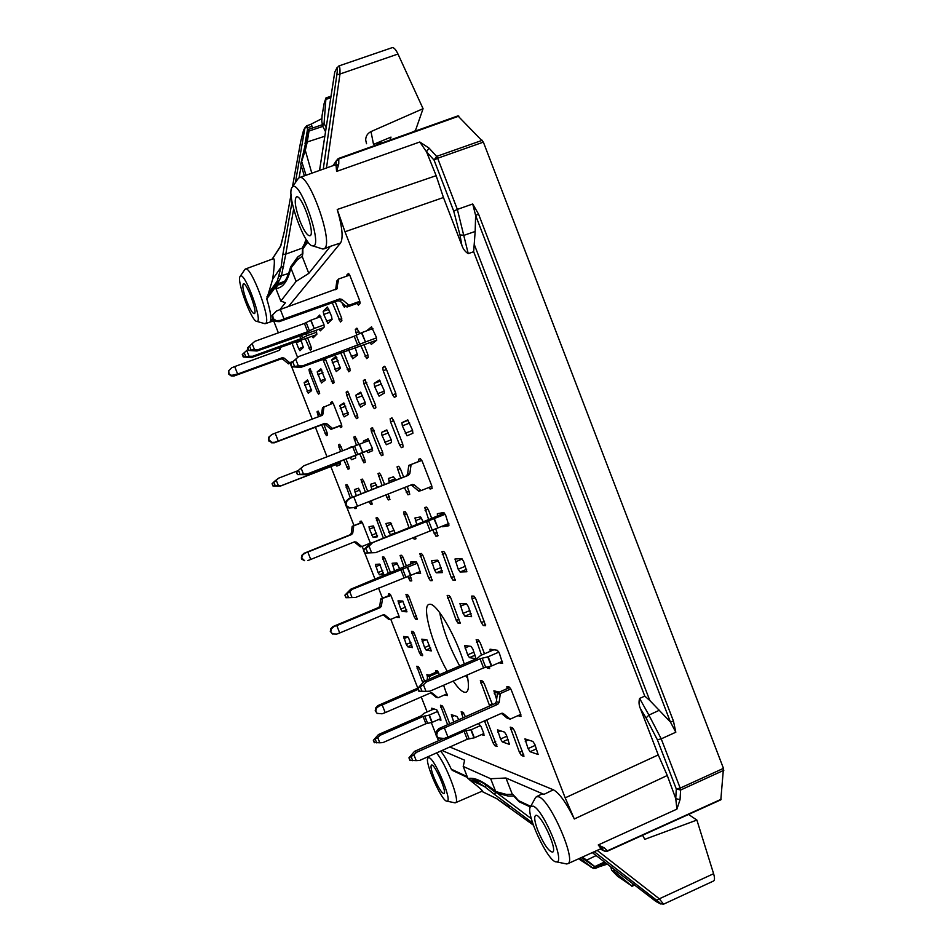 <?xml version="1.0" encoding="UTF-8"?>
<svg xmlns="http://www.w3.org/2000/svg" width="952" height="952" viewBox="0 0 952 952"><rect width="100%" height="100%" fill="white"/><g stroke="black" fill="none" stroke-linecap="round" stroke-linejoin="round"><path stroke-width="1.43" d="M335.211 301.713L341.351 317.456L341.887 320.681L340.447 322.014L332.296 302.772M364.069 344.826L367.71 354.156L368.21 357.405L366.615 358.583L360.975 345.957M356.75 335.128L355.322 329.487L356.869 328.154L359.725 333.664M325.191 358.404L333.581 379.812L334.081 382.656L332.819 383.585L322.823 359.273M396.127 396.377L394.366 397.365L392.605 394.854L383.216 370.745L382.74 367.436L384.465 366.282L386.203 368.757L395.675 393.093L396.127 396.377M357.916 417.88L356.524 418.654L355.025 416.405L346.659 395.032L346.171 392.141L347.528 391.236L357.44 415.012L357.916 417.88M323.74 424.116L327.012 432.458L327.488 435.005L326.369 435.635L321.645 424.866M318.48 416.809L317.04 411.823L318.135 411.085L320.562 416.012M383.061 455.056L381.538 455.675L379.931 453.307L371.363 431.363L370.911 428.459L372.399 427.71L382.633 452.188L383.061 455.056M346.016 459.066L348.801 466.171L349.253 468.717L348.027 469.217L343.839 459.911M340.59 451.617L338.484 444.846L339.662 444.251L342.768 450.772M407.289 486.424L409.681 494.362L407.956 494.814L404.41 487.555M400.744 478.166L397.043 466.861L398.698 466.278L400.399 468.765L403.624 477.035M371.339 500.657L372.137 504.167L370.78 504.524L369.055 501.573M365.354 492.125L360.998 479.558L362.319 479.094L363.771 481.331L367.65 491.22M435.718 528.634L437.825 535.988L435.933 536.238L432.601 529.645M428.638 519.483L424.723 507.499L426.567 507.107L428.364 509.748L431.672 518.257M383.406 538.213L376.016 517.947L377.408 517.65L378.896 519.947L385.691 537.297M455.092 580.303L453.128 580.339L451.296 577.602L441.906 551.696L443.87 551.517L445.703 554.231L455.223 580.256M410.169 575.567L411.692 580.898L410.086 580.934L407.67 576.305M403.945 566.773L400.066 555.433L401.625 555.278L403.172 557.705L406.337 565.785M485.449 625.726L483.259 625.523L481.319 622.62L472.061 598.867L471.692 596.071L473.906 596.107L475.845 598.986L485.627 625.654M417.226 619.336L415.691 619.193L414.168 616.753L405.933 594.429L407.492 594.453L409.015 596.868L417.345 619.288M489.411 666.388L489.614 668.554L486.353 667.043M481.51 655.083L476.155 639.684L478.344 639.934L480.224 642.802L484.508 653.798M507.059 688.665L506.88 686.559L509.332 687.07L511.331 690.105L520.613 713.941L520.958 716.511L518.078 715.606M443.62 685.25L447.202 695.626L444.989 694.746M435.921 672.267L435.707 670.517L437.408 670.874L439.479 674.682M523.707 756.304L521.398 755.46L519.471 752.425L510.212 727.138L512.616 727.852L514.556 730.862L523.981 756.186M463.005 717.689L461.173 711.751L463.065 712.31L465.361 716.642M291.883 342.863L297.631 357.524M301.296 340.816L296.31 342.637L298.702 348.729L299.963 350.717L303.331 347.444L300.856 339.697M296.31 342.637L295.894 341.399M312.03 336.33L313.148 337.829L316.897 334.176L316.052 330.415M319.729 315.029L316.707 318.099M319.61 315.076L323.728 323.93L324.263 326.976L320.3 330.844L319.134 329.297M327.274 307.091L323.192 311.34L323.74 314.457L327.857 323.442L332.058 319.36L331.522 316.195L327.405 307.044M341.899 302.665L344.374 307.294L345.79 305.925M307.437 379.979L304.14 382.716L308.234 393.235L311.601 390.629L307.496 379.955M320.836 368.852L317.183 371.887L321.49 382.978L325.239 380.074L320.919 368.829M335.782 356.453L331.701 359.844L336.235 371.554L340.423 368.317L335.866 356.417M348.575 349.789L352.74 358.773L357.452 355.132L355.155 347.361M371.577 326.786L366.603 330.856M371.447 326.833L376.183 336.829L376.671 340.257L371.339 344.374L369.959 342.649M343.791 402.934L339.709 405.552L344.136 416.905L348.301 414.441L343.839 402.91M360.499 392.176L355.929 395.128L356.417 398.079L360.594 407.135L365.259 404.374L364.794 401.387L360.558 392.164M379.301 380.086L374.136 383.406L374.612 386.56L379.086 396.163L384.346 393.045L383.882 389.844L379.372 380.062M335.794 464.683L336.841 466.111L340.566 464.493L339.9 461.434M351.919 447.25L351.347 446.785L347.159 449.082M355.334 455.461L355.727 457.96L351.585 459.745L350.134 457.472M366.782 451.105L367.984 452.664L372.613 450.665L372.161 447.856L368.007 438.86L363.45 441.026L363.509 442.644M386.643 429.971L381.538 432.41L381.978 435.373L386.345 444.739L391.534 442.502L391.093 439.503L386.667 429.971M407.706 419.939L401.922 422.7L402.351 425.865L407.016 435.814L412.894 433.279L412.478 430.066L407.73 419.939M361.213 493.755L358.499 488.233L354.43 489.554L356.298 495.695M377.444 487.364L375.052 482.831L370.53 484.306L371.97 489.518M395.568 480.213L393.545 476.797L388.487 478.451L389.451 482.628M373.267 525.932L369.007 526.742L369.424 529.157L373.196 537.428L377.504 536.761L373.267 525.932M395.235 533.441L390.618 522.624L385.881 523.529L390.284 534.786L392.89 534.381M423.319 522.101L420.57 516.912L414.941 517.983L416.857 524.707M448.987 524.088L442.454 526.742L448.939 525.742L445.631 515.234L443.739 512.497L437.337 513.723L437.456 515.913M442.454 526.742L441.847 526.337M379.622 564.108L375.397 564.393L378.087 572.545L379.467 574.782L383.751 574.627L379.622 564.108M399.804 569.058L396.829 562.941L392.105 563.275L394.675 571.2M415.274 573.544L420.617 573.354L417.619 564.155L415.988 561.644L410.705 562.013L410.895 563.917M437.456 560.192L431.518 560.609L434.612 570.188L436.349 572.818L442.359 572.604L439.217 562.858L437.456 560.192M461.672 558.562L454.961 559.026L458.198 569.213L460.078 572.009L466.885 571.759L463.6 561.382L461.672 558.562M402.708 601.057L398.007 600.867L400.768 609.125L402.22 611.481L406.98 611.827L402.708 601.057M466.528 603.901L459.935 603.627L463.077 613.397L464.909 616.182L471.597 616.658L468.408 606.721L466.528 603.901M408.265 637.15L403.612 636.471L406.29 644.456L407.718 646.801L412.43 647.61L408.265 637.15M426.96 639.899L421.795 639.149L424.592 647.562L426.115 650.026L431.351 650.918L426.96 639.899M471.085 646.396L464.6 645.468L467.658 654.845L469.443 657.618L476.012 658.736L472.906 649.204L471.085 646.396M498.919 662.782L502.62 663.401L499.372 653.262L497.372 650.276L490.042 649.216L490.209 651.335M429.233 675.146L426.889 674.611L427.519 677.372M499.288 692.08L493.886 690.819L496.647 699.482M438.682 719.486L440.943 720.247L440.562 718.189L436.766 709.823L431.72 708.193L431.946 709.835M458.733 719.569L456.936 716.463L451.331 714.654L453.676 721.806M481.545 734.599L484.044 735.432L483.675 733.171L481.117 726.614L478.463 723.544M504.524 732.112L497.503 729.851L500.526 739.026L502.358 741.941L509.475 744.393L506.404 735.063L504.524 732.112M532.87 741.429L524.921 738.871L528.086 748.605L530.085 751.723L538.142 754.496L534.917 744.583L532.87 741.429M447.238 671.327C432.482 645.432 421.569 606.46 428.852 604.437L429.935 604.258C436.897 603.413 456.091 636.424 464.243 663.984M467.135 675.039C469.146 685.107 468.824 690.831 466.194 692.199C463.303 693.115 458.971 689.403 453.212 681.085M449.832 747.011L553.386 789.791C559.312 793.004 566.285 802.738 574.306 818.994L565.19 797.847L344.981 231.764L337.234 209.488C342.303 226.957 343.398 238.131 340.53 242.998L288.397 306.592M273.652 320.836L278.365 332.843M291.752 366.96L312.244 419.166M315.409 427.234L327.024 456.841M330.856 466.599L345.255 503.275M346.742 507.083L354.013 525.587M362.177 546.412L363.545 549.899M364.794 553.064L375.064 579.244M378.503 588.015L382.514 598.225M390.796 619.336L417.761 688.034M421.26 696.971L427.139 711.941M431.28 722.485L435.635 733.587M437.111 737.336L438.455 740.763M447.547 724.508L440.443 705.242L442.133 705.753L443.668 708.264L449.665 723.568M486.734 719.867L497.015 746.451L494.838 745.702L493.053 742.857L484.473 720.878M422.724 682.584L416.75 666.245L418.297 666.567L419.749 668.958L424.521 681.144M489.661 705.92L480.343 680.573L482.497 681.025L484.33 683.881L492.446 704.694M422.51 655.666L420.986 655.369L419.499 652.953L411.49 631.307L413.037 631.497L414.525 633.901L422.64 655.619M388.654 595.678L388.44 593.988L389.844 594.012L391.26 596.297L398.745 615.408L399.15 617.622L397.032 616.729M459.995 623.346L458.055 623.167L456.282 620.43L447.166 595.452L449.118 595.488L450.903 598.189L460.137 623.274M388.452 573.747L382.395 557.003L383.799 556.872L385.239 559.169L390.618 572.866M432.113 580.625L430.363 580.649L428.674 578.066L419.772 553.671L421.522 553.505L423.2 556.063L432.22 580.589M368.864 544.663L368.4 543.901M360.201 523.112L359.999 521.387L361.248 521.113L362.629 523.291L370.483 543.437M415.536 536.452L415.845 538.88L414.132 539.106L412.882 537.523M409.062 527.86L403.529 512.045L405.183 511.688L406.837 514.175L411.752 526.765M356.084 506.69L356.25 508.308L355.013 508.63L354.096 507.464M350.348 498.051L345.719 484.949L346.909 484.532L348.265 486.662L352.407 497.23M388.297 493.945L389.856 499.538L388.321 499.943L385.738 494.957M382.061 485.544L378.003 473.572L379.479 473.049L381.05 475.405L384.608 484.532M418.618 461.553L418.511 459.304L420.379 458.638L422.224 461.268L431.637 485.46L432.041 488.519L430.09 489.03L428.769 487.531M362.165 452.89L364.783 459.566L365.223 462.267L363.866 462.815L359.737 453.83M356.453 445.429L353.799 437.111L355.132 436.433L358.868 444.453M403.112 446.964L401.387 447.654L399.661 445.155L390.57 421.855L390.13 418.749L391.808 417.904L393.533 420.391L402.696 443.894L403.112 446.964M330.927 404.029L330.832 402.506L332.01 401.708L333.426 403.827L341.411 424.211L341.875 426.901L340.637 427.603L339.519 426.115M375.873 407.777L374.315 408.646L372.696 406.278L363.842 383.608L363.355 380.526L364.878 379.503L375.409 404.719L375.873 407.777M319.693 393.295L318.575 394.128L317.254 392.081L309.519 372.327L308.995 369.626L310.09 368.686L319.693 393.295M343.386 351.704L349.646 367.734L350.146 370.768L348.765 371.792L340.637 352.704M307.627 337.924L310.947 346.409L311.471 349.241L310.34 350.3L305.295 338.769M300.796 324.739L302.093 324.275M346.647 276.163L348.325 273.343L349.967 275.687L359.499 300.178L360.023 303.652L358.392 305.164L357.024 303.438M457.96 115.942L483.378 142.134L723.461 768.359L720.819 799.835L607.233 851.278L604.996 851.374M688.546 814.448L696.888 820.065L713.595 873.71C714.809 877.803 714.785 880.243 713.536 881.016M642.541 835.285L644.802 839.319L696.888 820.065M335.568 70.591L336.615 68.639C337.508 67.283 337.579 69.329 336.853 74.78L339.983 74.018C340.09 68.615 339.721 65.926 338.9 65.95L392.141 47.671C393.866 47.35 395.794 49.468 397.984 54.038L423.069 108.683L415.405 130.71L411.502 132.447M423.069 108.683L370.994 131.59C367.52 133.387 365.747 136.196 365.675 140.027L366.544 143.716M370.994 131.59L373.517 144.383L390.998 137.112L390.058 140.087M305.009 143.8L307.805 127.746L312.077 126.211L312.589 128.02M302.522 248.02L285.779 254.125L293.644 209M613.945 869.224L614.611 871.687L631.236 885.574L633.711 884.396M496.278 792.552L493.969 794.016L532.596 822.944M581.363 857.562L595.94 867.474L586.658 860.144L596.166 855.562M325.536 131.721L322.609 125.985L321.776 121.13L322.121 115.275L324.132 103.459L325.977 97.901L324.073 123.439L326.167 127.627M278.424 283.744L277.913 283.089L281.387 276.163L285.779 254.125M322.823 126.39L308.995 131.055L308.829 129.293L300.701 164.291L304.378 175.846M582.338 857.121L586.658 860.144M631.236 885.574L617.574 876.245L611.624 870.152L614.611 871.687M610.744 866.76L611.624 870.152M246.925 301.629C243.236 291.621 242.058 285.683 243.391 283.815C246.544 281.887 257.98 313.184 254.303 313.613C252.601 313.482 250.15 309.483 246.925 301.629M299.999 221.138C295.215 207.762 294.037 199.67 296.465 196.862C301.772 194.03 315.85 234.87 309.912 235.763C307.317 235.798 304.009 230.919 299.999 221.138M240.059 276.461L240.261 276.199C244.557 270.63 263.728 323.121 256.79 321.371C251.792 321.978 236.477 280.947 240.059 276.461M279.864 309.662L285.386 302.736L280.816 301.082L296.12 281.387L290.86 267.952C287.849 281.185 282.863 288.039 275.89 288.527L278.222 283.91L277.532 285.1L280.138 284.505C280.804 283.946 285.897 284.731 290.634 266.881L297.381 257.409M279.245 283.279L284.577 281.34M433.957 777.439C431.244 770.275 430.411 766.158 431.47 765.075C434.338 762.909 447.476 792.873 443.965 793.635C441.585 793.028 438.241 787.637 433.957 777.439M291.907 187.627L292.335 187.056C299.844 178.143 324.085 248.603 312.673 245.866C304.616 246.342 286.302 195.196 291.907 187.627M300.701 164.291L305.295 150.333L311.804 173.193M301.927 162.149L306.032 175.251M305.295 150.333L307.234 141.967L324.834 136.243M308.995 131.055L307.234 141.967M322.609 125.985L324.073 123.439M279.305 280.459L277.294 281.042L268.428 293.454L266.774 298.892L276.187 286.219M276.08 284.065L277.282 281.09L276.056 286.04L277.913 283.089L276.08 284.065L266.881 296.893M264.323 323.537L265.858 323.275C271.118 319.039 250.888 265.275 245.402 269.023L244.688 269.749M272.581 318.789L270.178 321.812C271.713 318.956 270.582 311.316 266.774 298.892M275.89 288.527L280.816 301.082M296.12 281.387L308.805 273.391L302.212 256.516L302.855 253.47M461.875 245.307L459.959 234.906L464.112 235.275L475.167 231.467L473.656 251.709L468.253 253.648C465.207 251.768 463.077 248.996 461.875 245.307L443.453 197.516L344.981 231.764M474.453 244.95L649.823 700.517L644.778 696.114L639.613 698.435C638.625 701.814 638.899 705.23 640.434 708.693L658.248 754.912L667.281 775.499L574.306 818.994M537.904 830.656C534.655 821.981 533.893 816.923 535.595 815.471C540.272 812.092 558.158 850.564 552.588 852.123C548.661 851.481 543.759 844.317 537.904 830.656M429.197 757.744C435.469 759.648 452.962 802.476 446.928 801.156C441.895 802.036 423.938 760.934 427.983 757.875L429.197 757.744M649.823 700.517L670.41 721.997L673.445 721.069L675.813 732.219L670.41 721.997L475.619 215.426L478.558 214.129L472.716 203.978L475.619 215.426L475.167 231.467M321.657 248.674L323.799 248.948L330.392 246.33L308.805 273.391M307.103 240.844L302.784 246.865L302.76 249.079L307.901 241.939M483.378 142.134L437.658 158.246L457.353 209.404L453.735 211.165L434.064 160.091L437.658 158.246L436.611 156.39L434.064 160.091L426.508 151.784L429.031 148.095L419.772 142.003L426.508 151.784L436.159 175.68L443.453 197.516M323.799 248.948L324.894 248.139C333.26 240.844 308.365 172.157 299.261 177.667L297.726 179.226M268.428 293.454L272.653 279.257C274.533 265.715 274.842 258.849 273.581 258.635L245.402 269.023M285.291 254.184L282.851 254.493L281.114 267.095L277.282 281.09L268.404 293.502M292.442 186.913L300.749 141.301L303.498 130.46L306.568 125.819L310.745 124.379M299.261 177.667L335.056 164.922L336.139 166.005L336.591 171.431L419.772 142.003M306.187 239.476L304.842 242.51L306.58 240.071L302.831 246.758M467.979 778.605C474.393 776.963 483.652 781.342 495.754 791.719L490.673 778.724L463.207 766.431L467.979 778.605L470.704 780.164L472.525 779.878C477.642 779.367 485.52 783.556 496.159 792.445L497.134 793.076M439.741 612.672C442.751 629.26 449.403 647.015 459.673 665.96M465.707 675.658L467.777 678.502M533.227 806.154C543.473 809.545 565.952 863.571 556.385 861.857C548.221 862.964 524.552 811.699 530.692 806.415L533.227 806.154M454.473 802.726L455.449 802.762C460.661 802.143 445.726 762.921 436.468 752.961M463.207 766.431L464.635 760.22L442.037 750.485M336.615 68.639L338.722 66.057M303.498 130.46L300.737 141.384M291.062 194.494L284.243 231.919M640.434 708.693L646.075 717.951L648.919 715.095L661.223 738.859L657.356 739.775L676.289 788.946L680.609 790.029L680.192 788.113L676.289 788.946L675.753 798.609L680.037 799.692L676.908 809.129L675.753 798.609L667.281 775.499M333.164 165.589L336.187 160.947L338.793 158.948L338.186 158.579L336.187 160.947L336.139 166.005L338.757 164.006L336.591 171.431M514.151 795.991L508.261 796.074L506.393 794.42L512.319 794.313L505.952 778.01L490.673 778.724M505.952 778.01L543.937 794.361L541.521 794.206L536.428 796.669L535.155 798.252M565.583 863.738L567.63 863.785C577.138 861.81 550.589 800.299 538.808 796.836L536.428 796.669M606.959 851.243L604.187 850.957L600.2 849.017L604.187 850.957L601.081 848.042L604.341 847.887L598.249 844.959L601.105 848.601L567.63 863.785M497.123 798.859L481.748 791.338L496.527 798.538L509.142 807.141M593.501 868.438L580.53 860.108M469.86 780.104C478.475 786.864 482.64 790.529 482.331 791.088L455.449 802.762M467.527 777.463L453.64 770.93M452.188 770.251L451.308 769.18C447.416 760.957 443.846 754.936 440.621 751.116M519.732 801.989L514.592 796.193M713.488 881.04L663.556 904.186L659.308 898.807L656.487 900.128C660.462 903.258 661.604 904.412 659.914 903.591L656.702 901.889M595.333 867.224L595.405 868.414L592.941 868.141L579.78 858.276M476.916 781.711L484.068 786.281L474.132 780.354M471.014 780.116L484.068 786.281L493.969 794.016M604.544 862L594.988 866.487M472.989 779.855L476.964 781.735L478.523 780.938M599.498 865.82L599.462 866.641L607.34 864.154M495.754 791.719L496.17 792.433M513.021 794.646L514.27 795.955M302.784 246.865L302.879 253.339M312.077 126.211L310.84 124.272L321.954 118.607M295.382 182.641L304.949 127.746L307.805 127.746L306.568 125.819L303.95 129.412M298.523 256.516L297.44 257.409L297.405 259.777L290.931 268.119M290.86 267.952L290.657 266.881M288.801 273.426L278.984 276.401M380.895 142.3L378.063 142.491M378.944 144.049L376.968 142.943M420.439 571.426L355.608 597.439L352.05 597.57L349.729 591.68L344.898 595.155L350.729 589.228L352.395 589.252L417.238 563.275M345.933 597.713L344.898 595.155L345.945 597.725L352.05 597.57M410.812 575.389L407.623 567.225M349.729 591.68L352.395 589.252M416.202 561.74L350.729 589.228M430.72 692.877L436.004 697.185L438.015 697.78L432.375 693.187L430.518 692.949L385.215 712.631L382.192 704.932L379.027 706.11L377.789 705.646L375.743 707.86L375.207 710.835L377.325 713.512M385.215 712.631L382.061 713.798L377.04 713.334L375.743 711.049L376.528 708.157L379.027 706.11M438.563 672.457L429.602 676.313L427.638 675.837L437.944 671.386M427.162 680.002L427.638 675.837M429.602 676.313L427.65 676.432M429.316 679.073L429.614 676.908M382.192 704.932L418.13 689.379M377.789 705.646L417.702 688.177M438.015 697.78L446.988 693.877M303.926 553.338L301.891 555.29L301.344 558.039L301.796 559.193L304.628 560.692L301.724 557.991L302.462 555.218L304.83 553.219L303.926 553.338L350.146 534.774L351.264 533.334L352.169 526.325L362.2 522.315M304.83 553.219L307.829 552.065L310.733 559.443L307.734 560.597M362.319 522.565L352.169 526.325M353.656 526.016L352.18 526.884M307.829 552.065L351.621 534.512L352.752 533.072L353.668 526.587M356.298 542.105L354.787 542.319L360.201 546.793L361.736 546.591L356.298 542.105L354.501 541.831L310.733 559.443M354.787 542.319L354.12 541.986M361.736 546.591L370.376 543.104M268.857 441.014L271.808 442.394L268.738 439.538L269.368 436.718L271.998 434.433L268.857 437.075L268.381 439.788L269.214 440.764M271.808 442.394L275.08 442.263L274.247 442.823L271.272 442.751M271.998 434.433L275.164 433.184L278.246 441.014L275.08 442.263M333.152 403.184L322.514 407.623L321.252 415.762M323.93 406.659L322.514 408.218M321.943 415.488L322.954 414.072L323.93 407.254M322.276 415.274L275.164 433.184M274.247 442.823L323.382 424.211L325.275 424.532L331.022 429.352L341.768 425.258M331.022 429.352L332.486 428.507L332.081 428.055L326.714 423.664L324.81 423.342L278.246 441.014M332.486 428.507L341.685 424.997M228.813 370.471L228.789 374.184L231.11 375.897L231.526 375.385L229.063 373.838L228.635 370.804L231.693 367.793L234.692 366.579L237.631 374.053L231.526 375.385M234.632 375.255L233.99 376.028L231.11 375.897M280.757 346.909L279.317 350.336L279.757 347.278M234.692 366.579L279.317 350.336M233.99 376.028L281.09 358.916L282.899 359.237L288.408 363.866L291.705 362.652M288.408 363.866L289.194 362.295L284.053 358.071L282.22 357.75L237.631 374.053M289.575 362.724L293.097 361.439M501.347 713.393L507.309 718.284L510.153 719.129L503.192 713.476L501.311 713.405L447.964 737.062L444.37 727.899L440.586 729.292L438.836 728.625L436.468 731.303L435.873 734.861L438.432 738.062M447.964 737.062L444.179 738.454L438.182 737.895L436.635 735.17L437.587 731.731L440.586 729.292M510.796 688.927L500.205 693.591L497.42 692.913L509.832 687.451M438.836 728.625L495.004 703.564L496.349 701.731L497.42 692.913M500.205 693.591L500.216 694.294L497.432 693.615M444.37 727.899L497.765 704.313L499.134 702.469L500.216 694.294M510.153 719.129L520.78 714.405M502.454 661.247L491.72 665.912L483.568 667.899L429.971 691.164L426.008 691.378L423.414 684.762L417.738 688.379L424.021 681.358L426.365 681.965L480.01 658.784L488.15 656.749L498.86 652.12M418.892 691.188L426.008 691.378M491.72 665.912L488.15 656.749M423.414 684.762L426.365 681.965M493.874 649.752L480.57 655.488L477.357 658.32L424.021 681.358M363.842 550.113L364.628 553.053L375.659 552.636L371.637 552.743L369.019 546.079L363.485 550.137L370.007 543.628L445.215 514.282M371.637 552.743L364.985 553.005M448.82 523.505L437.944 527.92L434.35 518.673M437.944 527.92L433.945 518.792M375.659 552.636L437.551 528.039M369.019 546.079L372.018 543.354M444.501 513.08L370.007 543.628M348.646 498.741L346.147 501.121L345.481 504.548L346.052 506L349.717 507.785L346.635 505.833L346.064 504.382L347.004 500.871L349.991 498.336L348.646 498.741L406.23 476.012L407.611 474.215L408.729 465.433L421.795 460.304M349.717 507.785L353.644 507.642L348.86 508.011M349.991 498.336L353.787 496.861L357.44 506.166L353.644 507.642M421.843 460.399L408.729 465.433M410.966 464.671L408.741 466.147M353.787 496.861L408.456 475.298L409.848 473.501L410.978 465.373M414.287 484.889L412.026 485.532L418.773 491.196L421.07 490.589L414.287 484.889L412.359 484.437L357.44 506.166M412.026 485.532L410.788 485.032M421.07 490.589L431.922 486.27M376.754 340.15L300.892 367.353L302.45 365.937L298.357 365.925L295.715 359.178L290.384 363.854L291.538 366.794L290.384 363.854M300.892 367.353L291.538 366.794M298.357 365.925L291.562 366.746M376.54 337.889L365.473 341.958L361.831 332.605L372.922 328.535M295.715 359.178L298.773 356.536L354.215 336.223L361.831 332.605M365.473 341.958L361.462 332.795M302.45 365.937L365.104 342.149M272.819 314.505L272.141 315.493L272.748 319.217L275.64 321.419L276.282 320.622L273.188 318.67L272.653 314.838L276.52 311.018L280.316 309.471L284.017 318.896L280.221 320.431L276.282 320.622M280.221 320.431L279.198 321.669L275.64 321.419M349.705 275.08L338.603 279.019L336.818 280.983L335.663 289.705M338.603 279.019L336.829 281.697M336.556 289.301L338.615 279.733M337.127 288.694L280.316 309.471M279.198 321.669L337.865 300.761L340.126 301.189L346.98 307.056L360.106 302.32M346.98 307.056L348.837 305.271L348.361 304.723L341.935 299.356L339.662 298.928L284.017 318.896M348.837 305.271L359.868 301.284M323.525 327.702L257.016 351.002L258.147 349.646L254.493 349.634L252.137 343.648L247.579 347.837M257.016 351.002L248.567 350.443L254.493 349.634M324.061 324.894L314.219 328.464L310.971 320.169L320.848 316.599M252.137 343.648L254.874 341.328L304.426 323.43L310.971 320.169M314.219 328.464L310.661 320.348M258.147 349.646L307.663 331.701L313.91 328.642M316.29 334.771L251.518 357.535L252.589 356.262L249.031 356.25L246.746 350.431L242.32 354.489M251.518 357.535L243.284 357.012L242.284 354.489M249.031 356.25L243.295 356.976L242.308 354.453M316.683 332.165L307.115 335.639L306.151 333.176M307.115 335.639L305.83 333.295M252.589 356.262L300.772 338.745L306.818 335.806M246.746 350.431L248.103 349.277M340.423 462.886L280.459 486.067L281.602 485.556L278.353 485.615L276.247 480.284L272.082 483.687L275.14 480.82L278.674 478.142L297.536 470.859M280.459 486.067L272.986 486.008L272.082 483.687L273.01 485.996L278.353 485.615M340.376 462.708L331.617 466.099L331.118 464.826M331.617 466.099L330.844 464.945M281.602 485.556L331.344 466.218M276.247 480.284L278.674 478.142M383.168 614.849L384.953 615.099L383.168 614.849L339.721 632.973L336.829 625.631L332.831 626.618L330.832 628.641L330.296 631.426L332.772 634.08M339.721 632.973L336.722 634.103L332.415 633.949L330.725 631.497L331.474 628.736L333.831 626.761M390.903 595.488L380.693 598.986L390.594 594.881M332.831 626.618L378.682 607.447L379.788 606.007L380.693 598.986M382.323 599.046L380.693 599.546M336.829 625.631L380.312 607.566L381.419 606.103L382.323 599.617M384.953 615.099L390.356 619.526L388.69 619.359L383.311 614.944M390.356 619.526L398.947 615.932M440.716 718.593L432.172 722.342L425.913 723.722L382.954 742.596L379.777 742.786L377.718 737.55L373.339 740.299L378.456 734.551L380.086 735.313L423.081 716.487L429.328 715.083L437.837 711.358M374.231 742.524L379.777 742.786M432.172 722.342L429.328 715.083M377.718 737.55L380.086 735.313M434.017 708.931L424.116 713.262L421.248 715.821L378.456 734.551M372.518 448.88L305.663 474.691L307.079 474.048L303.474 474.108L301.13 468.17L296.417 472.002L303.831 465.79L369.233 440.431M305.663 474.691L297.429 474.584L296.417 472.002L297.464 474.56L303.474 474.108M372.446 448.654L362.712 452.426L359.487 444.191M362.712 452.426L359.166 444.322M307.079 474.048L362.391 452.557M301.13 468.17L303.831 465.79M483.83 733.576L474.358 737.8L467.218 739.264L419.713 760.422L416.202 760.648L413.918 754.817L408.932 757.828L414.513 751.378L416.524 752.318L464.064 731.219L471.192 729.72L480.629 725.531M409.931 760.291L416.202 760.648M474.358 737.8L471.192 729.72M413.918 754.817L416.524 752.318M443.62 738.466L414.513 751.378M713.595 873.71L659.308 898.807L597.178 850.386M531.323 818.672L497.253 793.147M326.5 167.957L339.983 74.018L397.984 54.038M299.095 177.726L301.165 165.838M496.004 792.79L483.89 783.46M326.215 99.294L330.784 97.77M302.593 255.993L297.405 259.777M472.716 203.978L457.353 209.404L468.253 253.648M473.656 251.709L644.778 696.114M272.189 259.146L272.76 258.063M639.613 698.435L648.919 715.095L659.379 710.228M453.735 211.165L459.959 234.906M283.601 266.453L281.114 267.095L272.653 279.257M282.851 254.493L292.026 201.883M291.062 194.446L284.243 231.871L280.935 245.438M272.26 259.123L280.507 246.449M334.723 72.4L319.563 170.432M323.263 169.111L336.853 74.78M270.178 321.812L273.736 320.598M330.392 246.33L340.53 242.998M337.234 209.488L436.159 175.68M657.356 739.775L646.075 717.951M565.19 797.847L658.248 754.912M472.275 780.711L473.608 780.128M319.539 170.444L334.747 72.15L337.139 67.437M723.841 770.275L680.609 790.029L680.037 799.692M675.813 732.219L661.223 738.859L680.192 788.113L723.461 768.359M673.445 721.069L478.558 214.129M429.031 148.095L436.611 156.39L482.319 140.289M458.852 116.132L338.793 158.948L338.757 164.006M495.695 791.564L506.393 794.42M543.937 794.361L553.386 789.791M496.539 798.549L533.31 825.087M578.709 858.763L581.482 860.81M594.738 866.867L592.941 868.141L590.466 866.832M452.724 770.549L467.551 777.522M467.194 776.618L451.308 769.18M604.341 847.887L607.412 850.791L721.092 799.311M598.249 844.959L676.908 809.129M530.728 806.356L518.114 800.442L519.007 801.643L530.347 806.975L519.578 801.977M656.487 900.128L594.274 851.707M660.878 904.031L659.914 903.591M486.805 785.578L484.508 786.626L470.812 780.152M655.857 901.401L592.299 852.599L656.023 901.532L659.938 903.603L663.473 904.162M518.435 801.048L513.211 795.503M302.224 254.327L302.558 248.21M535.226 745.38L528.086 748.605M528.384 739.954L525.266 741.358M536.559 748.796L530.085 751.723M506.845 736.193L500.526 739.026M500.812 730.886L497.86 732.207M508.082 739.371L502.358 741.941M454.366 715.618L451.712 716.785M497.86 691.735L494.255 693.318M474.036 652.096L467.658 654.845M469.3 646.134L464.981 647.991M475.215 655.131L469.443 657.618M429.685 645.385L424.592 647.562M426.079 639.768L422.188 641.422M430.732 648.062L426.115 650.026M410.895 642.517L406.29 644.456M407.718 637.067L404.005 638.625M411.883 645.028L407.718 646.801M469.883 610.518L463.077 613.397M466.063 603.877L460.316 606.305M471.073 613.564L464.909 616.182M405.623 607.102L400.768 609.125M402.982 601.236L398.412 603.14M406.611 609.637L402.22 611.481M465.468 566.202L458.198 569.213M462.303 559.002L455.342 561.882M466.658 569.272L460.078 572.009M441.05 567.535L434.612 570.188M438.122 560.74L431.922 563.298M442.156 570.415L436.349 572.818M397.508 563.632L392.522 565.678M382.716 570.653L378.087 572.545M380.3 564.845L375.79 566.69M383.632 573.068L379.467 574.782M421.712 518.197L415.322 520.768M394.211 530.24L388.773 532.43M391.677 523.909L386.286 526.075M395.128 532.834L390.284 534.786M376.671 533.215L371.78 535.179M374.267 527.218L369.424 529.157M377.539 535.678L373.196 537.428M395.02 478.82L388.904 481.236M376.421 484.782L370.959 486.924M359.773 490.101L354.87 492.041M408.289 420.248L401.922 422.7M412.609 430.411L405.231 433.267M409.729 423.021L402.351 425.865M387.155 430.245L381.538 432.41M391.212 439.8L384.703 442.323M388.511 432.851L381.978 435.373M368.436 439.11L363.45 441.026M351.74 447.012L347.278 448.725M355.37 455.544L350.169 457.555M380.348 381.074L374.136 383.406M384.31 391.153L377.42 393.759M381.585 383.942L374.612 386.56M361.415 393.057L355.929 395.128M365.175 402.529L359.059 404.85M362.581 395.746L356.417 398.079M344.6 403.707L339.709 405.552M348.17 412.656L342.696 414.727M345.707 406.242L340.197 408.325M357.547 354.132L351.193 356.488M336.972 357.892L331.701 359.844M340.483 367.27L334.795 369.376M338.067 360.606L332.212 362.772M321.895 370.138L317.183 371.887M325.251 378.991L320.146 380.895M322.93 372.708L317.694 374.648M308.377 381.145L304.14 382.716M311.59 389.523L306.972 391.248M309.364 383.561L304.64 385.322M344.124 304.533L342.815 305.009M328.833 309.317L323.192 311.34M332.141 319.194L326.405 321.264M329.963 312.208L323.74 314.457M303.414 347.016L298.702 348.729M442.799 706.491L440.824 707.348M463.719 713L461.541 713.964M495.695 741.668L493.053 742.857M487.043 720.259L484.639 721.33M496.885 744.785L494.838 745.702M522.434 751.08L519.471 752.425M513.223 728.399L510.57 729.589M523.719 754.412L521.398 755.46M419.082 667.531L417.143 668.363M447.154 694.413L445.441 695.15M492.196 704.028L489.387 705.265M483.33 681.894L480.712 683.036M520.887 714.75L518.435 715.844M421.641 652.037L419.499 652.953M413.965 632.663L411.895 633.544M422.593 654.69L420.986 655.369M479.392 641.077L476.524 642.303M489.637 667.162L487.364 668.149M399.197 616.872L397.71 617.503M416.429 615.801L414.168 616.753M408.563 595.857L406.337 596.785M417.345 618.491L415.691 619.193M459.102 619.24L456.282 620.43M450.32 596.928L447.559 598.094M460.161 622.275L458.055 623.167M484.52 621.263L481.319 622.62M475.179 597.558L472.061 598.867M485.651 624.5L483.259 625.523M384.953 558.491L382.823 559.36M410.919 577.507L408.527 578.495M402.851 556.956L400.483 557.92M411.8 580.22L410.086 580.934M431.363 576.96L428.674 578.066M422.831 555.218L420.177 556.313M432.291 579.851L430.363 580.649M454.318 576.341L451.296 577.602M445.286 553.279L442.299 554.504M455.318 579.423L453.128 580.339M378.717 519.53L376.445 520.447M406.635 513.699L403.957 514.77M415.988 538.356L414.132 539.106M437.17 532.346L434.136 533.572M428.126 509.201L425.104 510.415M438.039 535.381L435.933 536.238M348.23 486.567L346.159 487.376M356.345 508.106L355.013 508.63M371.613 501.359L369.328 502.263M363.735 481.236L361.439 482.14M372.268 503.929L370.78 504.524M389.308 496.551L386.75 497.563M381.002 475.298L378.444 476.297M389.987 499.276L388.321 499.943M409.134 491.161L406.266 492.303M400.34 468.634L397.472 469.764M409.836 494.064L407.956 494.814M432.232 488.186L430.09 489.03M348.825 466.218L346.647 467.063M341.125 446.583L338.948 447.416M339.876 444.31L338.484 444.846M364.806 459.626L362.379 460.566M356.691 438.896L354.263 439.836M355.358 436.504L353.799 437.111M382.656 452.248L379.931 453.307M374.088 430.316L371.363 431.363M372.66 427.793L370.911 428.459M402.72 443.965L399.661 445.155M393.64 420.677L390.57 421.855M392.117 417.999L390.13 418.749M327.131 432.791L325.06 433.577M319.61 413.596L317.528 414.382M318.456 411.288L317.04 411.823M332.403 401.911L330.832 402.506M357.595 415.429L355.025 416.405M349.241 394.057L346.659 395.032M347.944 391.474L346.171 392.141M375.576 405.183L372.696 406.278M366.746 382.525L363.842 383.608M365.354 379.777L363.355 380.526M395.865 393.616L392.605 394.854M386.5 369.519L383.216 370.745M385.013 366.591L382.74 367.436M319.432 391.26L317.254 392.081M311.709 371.518L309.519 372.327M310.554 369.055L308.995 369.626M333.831 380.526L331.415 381.431M325.703 359.689L323.263 360.594M349.931 368.543L347.218 369.555M368.031 355.072L364.973 356.203M358.94 331.641L355.834 332.772M357.559 328.666L355.322 329.487M311.292 347.42L309.007 348.253M341.78 318.73L338.924 319.765M349.217 274.152L346.742 275.021M347.087 593.893L348.575 597.689M345.183 595.178L346.195 597.737M410.479 575.472L407.277 567.309M405.742 576.876L402.553 568.749M403.91 577.543L400.721 569.415M375.743 707.86L376.528 708.157M432.375 693.187L431.042 692.806M437.623 697.352L435.611 696.757M352.752 533.072L351.264 533.334M351.621 534.512L350.146 534.774M361.355 546.174L359.832 546.377M322.954 414.072L321.538 414.989M324.81 423.342L323.382 424.211M326.714 423.664L325.275 424.532M332.081 428.055L330.63 428.9M280.459 348.932L279.329 350.134M282.22 357.75L281.09 358.916M284.053 358.071L282.899 359.237M289.194 362.295L288.016 363.438M436.433 736.289L437.194 736.598M436.468 731.303L437.587 731.731M435.873 734.861L436.635 735.17M499.134 702.469L496.349 701.731M497.765 704.313L495.004 703.564M503.501 713.679L501.942 713.226M509.689 718.617L506.845 717.784M417.809 688.415L418.928 691.283M420.415 687.225L422.081 691.473M418.166 688.522L419.285 691.39M491.315 665.972L487.745 656.821M485.663 667.197L482.117 658.07M483.568 667.899L480.01 658.784M363.545 550.149L364.675 553.041M366.02 548.59L367.71 552.886M432.101 529.812L428.507 520.601M430.007 530.585L426.425 521.387M346.147 501.121L347.004 500.871M409.848 473.501L407.611 474.215M408.456 475.298L406.23 476.012M420.605 490.066L418.309 490.673M292.728 361.76L294.43 366.103M290.646 363.593L291.8 366.52M359.915 344.672L356.274 335.366M357.845 345.54L354.215 336.223M337.448 287.825L335.699 289.694M339.662 298.928L337.865 300.761M341.935 299.356L340.126 301.189M348.361 304.723L346.504 306.52M247.568 347.801L248.579 350.407M249.507 345.945L251.019 349.8M247.734 347.587L248.758 350.193M309.471 330.927L306.247 322.657M307.663 331.701L304.426 323.43M244.188 352.668L245.664 356.405M242.462 354.251L243.462 356.786M302.534 338.008L301.332 334.925M300.772 338.745L299.535 335.58M273.89 482.307L275.235 485.734M272.272 483.604L273.176 485.913M327.321 467.825L326.81 466.504M325.691 468.467L325.167 467.135M330.832 628.641L331.474 628.736M381.419 606.103L379.788 606.007M380.312 607.566L378.682 607.447M389.987 619.109L388.309 618.943M373.374 740.335L374.267 742.608M375.35 739.502L376.683 742.869M373.624 740.454L374.517 742.727M431.863 722.378L429.019 715.119M427.567 723.175L424.723 715.94M425.913 723.722L423.081 716.487M298.5 470.431L299.999 474.251M296.655 471.883L297.667 474.465M357.797 454.401L354.596 446.202M355.977 455.115L352.764 446.916M408.979 757.875L409.979 760.398M411.264 756.983L412.74 760.731M409.289 758.018L410.288 760.553M474.001 737.836L470.835 729.756M469.062 738.669L465.921 730.612M467.218 739.264L464.064 731.219M256.79 321.371L264.882 323.704M240.261 276.199L245.021 269.261M308.829 129.293L322.442 124.688M325.977 97.901L331.022 96.223M284.243 231.871L280.661 245.937L272.177 259.146M312.673 245.866L322.835 249.043M292.335 187.056L298.44 178.191M265.346 323.656L273.914 320.753M446.928 801.156L455.02 802.845M427.983 757.875L428.876 756.352M292.431 186.925L300.737 141.324M458.138 115.811L338.186 158.579L332.867 165.696M556.385 861.857L566.737 863.976M530.692 806.415L535.714 797.24M631.902 886.348L634.591 885.074M595.94 867.474L605.722 862.905M595.405 868.414L599.462 866.641M507.654 795.932L497.123 793.123M302.772 253.506L297.893 256.826M432.113 693.02L431.363 692.806M438.182 737.895L437.349 737.55M503.192 713.476L502.311 713.226M418.868 691.259L417.738 688.379M364.628 553.053L363.485 550.137M272.653 314.838L272.141 315.493M248.567 350.443L247.544 347.837M384.346 614.778L383.668 614.718M374.231 742.584L373.339 740.299M409.931 760.362L408.932 757.828"/></g></svg>
